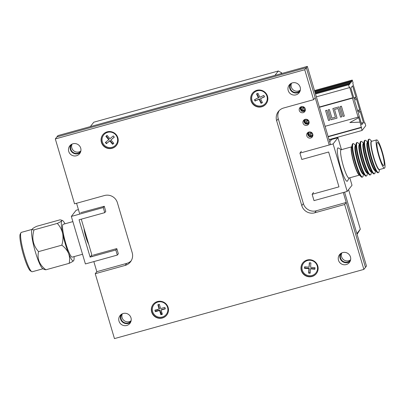 <?xml version="1.0" encoding="UTF-8"?>
<svg xmlns="http://www.w3.org/2000/svg" width="405" height="405" viewBox="0 0 405 405"><rect width="100%" height="100%" fill="white"/><g stroke="black" fill="none" stroke-linecap="round" stroke-linejoin="round"><path stroke-width="0.61" d="M68.734 151.424A6.288 6.171 -142 0 0 79.674 153.632A6.288 6.171 -142 0 0 75.856 143.674A6.288 6.171 -142 0 0 68.734 151.424M80.357 152.533A6.288 6.171 38 0 1 70.667 144.965M119.004 321.135A6.288 6.171 -142 0 0 129.944 323.342A6.288 6.171 -142 0 0 126.127 313.384A6.288 6.171 -142 0 0 119.004 321.135M130.628 322.243A6.288 6.171 38 0 1 120.938 314.675M288.213 90.523A6.288 6.171 -142 0 0 299.153 92.73A6.288 6.171 -142 0 0 295.336 82.772A6.288 6.171 -142 0 0 288.213 90.523M299.837 91.631A6.288 6.171 38 0 1 290.147 84.063M338.484 260.233A6.288 6.171 -142 0 0 349.424 262.445A6.288 6.171 -142 0 0 345.607 252.482A6.288 6.171 -142 0 0 338.484 260.233M350.107 261.341A6.288 6.171 38 0 1 340.418 253.773M151.678 312.068A8.642 8.49 -142 0 0 166.718 315.105A8.642 8.49 -142 0 0 161.468 301.411A8.642 8.49 -142 0 0 151.678 312.068M153.181 304.358A8.642 8.49 -142 0 0 158.446 317.925A8.642 8.49 -142 0 0 166.804 314.994M155.96 309.886A4.713 4.627 -142 0 0 156.396 311.086M160.957 313.632A4.713 4.627 -142 0 0 162.086 313.404M101.407 142.357A8.642 8.49 -142 0 0 116.448 145.395A8.642 8.49 -142 0 0 111.198 131.701A8.642 8.49 -142 0 0 101.407 142.357M102.91 134.642A8.642 8.49 -142 0 0 108.175 148.215A8.642 8.49 -142 0 0 116.534 145.284M301.32 270.545A8.642 8.49 -142 0 0 316.366 273.583A8.642 8.49 -142 0 0 311.116 259.889A8.642 8.49 -142 0 0 301.32 270.545M302.829 262.835A8.642 8.49 -142 0 0 308.094 276.402A8.642 8.49 -142 0 0 316.447 273.471M251.049 100.835A8.642 8.49 -142 0 0 266.095 103.872A8.642 8.49 -142 0 0 260.845 90.173A8.642 8.49 -142 0 0 251.049 100.835M252.558 93.12A8.642 8.49 -142 0 0 257.823 106.692A8.642 8.49 -142 0 0 266.176 103.761M283.672 107.988L313.602 99.686L304.727 69.736L55.318 138.94L74.54 203.831L104.47 195.524A10.474 10.287 38 0 1 117.404 202.738L132.187 252.654A10.474 10.287 38 0 1 125.17 265.407L95.241 273.709L114.458 338.6L363.872 269.396L344.65 204.505L314.72 212.812A10.474 10.287 38 0 1 301.786 205.593L276.65 120.741A10.474 10.287 38 0 1 283.672 107.988M329.209 144.995L306.317 67.706L56.903 136.91L57.925 135.604L307.334 66.4L306.317 67.706L315.186 97.656L313.602 99.686M55.318 138.94L56.903 136.91L306.317 67.706L304.727 69.736M131.195 260.805A10.474 10.287 38 0 1 126.755 263.377L96.825 271.679L95.241 273.709M344.65 204.505L346.234 202.475L365.457 267.366L363.872 269.396M346.234 202.475L316.305 210.782A10.474 10.287 38 0 1 303.37 203.568L278.235 118.711A10.474 10.287 38 0 1 279.227 110.56M159.388 304.444A4.713 4.627 -142 0 0 158.309 304.843M80.777 151.364A5.761 5.66 38 0 1 70.814 149.258A5.761 5.66 38 0 1 71.7 144.271M72.065 144.089A5.761 5.66 -142 0 0 80.863 150.964M131.048 321.074A5.761 5.66 38 0 1 121.09 318.968A5.761 5.66 38 0 1 121.971 313.981M122.335 313.804A5.761 5.66 -142 0 0 131.134 320.679M300.262 90.462A5.761 5.66 38 0 1 290.299 88.356A5.761 5.66 38 0 1 291.18 83.369M291.544 83.192A5.761 5.66 -142 0 0 300.348 90.067M305.269 108.834A3.144 3.088 38 0 1 301.71 112.706A3.144 3.088 38 0 1 299.801 107.73A3.144 3.088 38 0 1 305.269 108.834M300.404 107.148A3.144 3.088 -142 0 0 301.396 110.788M302.003 111.162A3.144 3.088 -142 0 0 305.173 110.874M309.025 121.51A3.144 3.088 38 0 1 305.466 125.388A3.144 3.088 38 0 1 303.558 120.406A3.144 3.088 38 0 1 309.025 121.51M304.16 119.824A3.144 3.088 -142 0 0 305.152 123.464M305.755 123.839A3.144 3.088 -142 0 0 308.929 123.55M350.533 260.172A5.761 5.66 38 0 1 340.57 258.066A5.761 5.66 38 0 1 341.45 253.079M341.815 252.902A5.761 5.66 -142 0 0 350.619 259.777M312.781 134.187A3.144 3.088 38 0 1 309.223 138.065A3.144 3.088 38 0 1 307.314 133.083A3.144 3.088 38 0 1 312.781 134.187M307.911 132.501A3.144 3.088 -142 0 0 308.909 136.146M309.511 136.515A3.144 3.088 -142 0 0 312.685 136.232M343.283 192.512L365.457 267.366L366.474 266.06L344.584 192.152L356.866 233.614L360.313 229.205L348.589 189.631M307.334 66.4L330.51 144.636M76.56 203.269L79.76 214.078M81.268 219.166L92.33 256.502M93.838 261.595L96.825 271.679M157.413 309.476A6.024 5.913 -142 0 0 158.254 310.559M160.466 312.012A6.024 5.913 -142 0 0 161.767 312.346M156.558 311.035A6.024 5.913 38 0 1 155.976 309.967M64.962 223.803A20.954 3.205 74.5 0 0 62.659 220.629L60.122 219.799L36.865 226.248C34.496 227.347 32.997 228.233 32.37 228.911L31.919 229.696A20.427 3.124 74.5 0 0 34.774 249.85A20.427 3.124 74.5 0 0 42.712 268.591L44.266 269.497L45.876 269.791C39.391 264.799 36.946 258.744 38.551 251.626L61.808 245.172C64.876 247.46 67.124 250.199 68.556 253.398A20.954 3.205 74.5 0 0 73.629 260.678L73.725 260.526A20.954 3.205 74.5 0 0 74.064 256.613M32.086 229.392L21.349 232.374A20.427 3.124 74.5 0 0 21.045 232.591A20.427 3.124 74.5 0 0 20.949 232.738A20.427 3.124 74.5 0 0 23.799 252.897A20.427 3.124 74.5 0 0 31.742 271.639A20.427 3.124 74.5 0 0 32.273 271.745L43.011 268.763M72.87 221.611L63.16 224.304A17.025 2.602 74.5 0 0 62.907 224.486A17.025 2.602 74.5 0 0 65.463 242.327A17.025 2.602 74.5 0 0 72.267 257.114L82.539 254.264M88.654 244.094A10.16 1.554 -105.5 0 1 85.835 236.869A10.16 1.554 -105.5 0 1 83.997 228.385M104.763 212.65L103.255 207.557L104.262 206.266L105.771 211.359L104.763 212.65L79.071 219.778L90.133 257.114L91.854 254.907M90.133 257.114L115.82 249.986L116.827 248.695L115.951 248.817L93.256 255.115M103.255 207.557L71.331 216.417L85.404 263.933L117.328 255.074L115.82 249.986M117.328 255.074L118.336 253.788L116.827 248.695M104.262 206.266L80.686 212.686M71.331 216.417L76.16 210.23L78.433 209.603M61.727 220.092L61.798 220.745C61.185 221.413 59.687 222.299 57.302 223.403C59.93 226.253 61.712 229.594 62.643 233.432A20.954 3.205 74.5 0 0 65.276 243.83A20.954 3.205 74.5 0 0 68.556 253.398C69.726 256.623 69.918 259.939 69.133 263.336C71.498 262.238 72.996 261.352 73.629 260.678A20.954 3.205 74.5 0 0 73.725 260.526M62.659 220.629A20.954 3.205 74.5 0 0 61.798 220.745A20.954 3.205 74.5 0 0 62.643 233.432C63.317 237.295 63.038 241.208 61.808 245.172M32.37 228.911C31.99 229.513 32.552 229.827 34.045 229.858L57.302 223.403M69.133 263.336L45.876 269.791M34.045 229.858C31.514 238.165 33.013 245.42 38.551 251.626M20.949 232.738L20.25 234.009A19.384 2.967 74.5 0 0 22.953 253.13A19.384 2.967 74.5 0 0 30.491 270.91L31.742 271.639M359.498 175.102L348.973 178.023A14.666 2.243 -105.5 0 1 343.116 165.286A14.666 2.243 -105.5 0 1 340.914 149.916A14.666 2.243 -105.5 0 1 341.132 149.754L351.656 146.838A14.666 2.243 -105.5 0 0 351.489 146.98A14.666 2.243 -105.5 0 0 353.641 162.182A14.666 2.243 -105.5 0 0 359.498 175.097M349.14 177.977L347.52 180.929A17.288 2.643 -105.5 0 1 347.439 181.055A17.288 2.643 -105.5 0 1 340.544 167.159A17.288 2.643 -105.5 0 1 337.679 148.108A17.288 2.643 -105.5 0 1 338.388 148.017L341.299 149.708M363.563 174.069L363.052 176.246A17.354 2.653 -105.5 0 1 362.794 176.863A17.354 2.653 -105.5 0 1 362.536 177.046L361.989 177.198A17.354 2.653 -105.5 0 1 361.133 176.777L359.103 174.692A14.707 2.248 -105.5 0 1 354.183 163.073A14.707 2.248 -105.5 0 1 351.525 147.39L352.193 144.56A17.354 2.653 -105.5 0 1 352.451 143.942A17.354 2.653 -105.5 0 1 352.709 143.755L353.256 143.603A17.354 2.653 -105.5 0 1 354.112 144.028L355.671 145.628M361.133 176.777A17.354 2.653 -105.5 0 1 355.332 163.063A17.354 2.653 -105.5 0 1 352.193 144.56M362.536 177.046A17.354 2.653 -105.5 0 1 355.6 161.975A17.354 2.653 -105.5 0 1 352.998 143.79A17.354 2.653 -105.5 0 1 353.256 143.603M363.523 174.028L363.285 174.094A14.707 2.248 -105.5 0 1 357.407 161.322A14.707 2.248 -105.5 0 1 355.2 145.911A14.707 2.248 -105.5 0 1 355.418 145.749L355.656 145.684M367.553 172.965L367.041 175.137A17.354 2.653 -105.5 0 1 366.783 175.755A17.354 2.653 -105.5 0 1 366.525 175.942L365.978 176.089A17.354 2.653 -105.5 0 1 365.123 175.669A17.354 2.653 -105.5 0 1 358.784 160.081A17.354 2.653 -105.5 0 1 356.187 143.451A17.354 2.653 -105.5 0 1 356.44 142.833A17.354 2.653 -105.5 0 1 356.699 142.651L357.245 142.499A17.354 2.653 -105.5 0 1 358.101 142.919L359.66 144.519M366.525 175.942A17.354 2.653 -105.5 0 1 359.594 160.871A17.354 2.653 -105.5 0 1 356.987 142.681A17.354 2.653 -105.5 0 1 357.245 142.499M367.512 172.92L367.274 172.986A14.707 2.248 -105.5 0 1 361.397 160.213A14.707 2.248 -105.5 0 1 359.189 144.803A14.707 2.248 -105.5 0 1 359.407 144.646L359.65 144.58M371.547 171.857L371.031 174.028A17.354 2.653 -105.5 0 1 370.772 174.646A17.354 2.653 -105.5 0 1 370.514 174.833L369.973 174.985A17.354 2.653 -105.5 0 1 369.117 174.56A17.354 2.653 -105.5 0 1 362.774 158.973A17.354 2.653 -105.5 0 1 360.177 142.342A17.354 2.653 -105.5 0 1 360.435 141.73A17.354 2.653 -105.5 0 1 360.693 141.542L361.235 141.391A17.354 2.653 -105.5 0 1 362.09 141.811L363.655 143.41M370.514 174.833A17.354 2.653 -105.5 0 1 363.584 159.762A17.354 2.653 -105.5 0 1 360.976 141.578A17.354 2.653 -105.5 0 1 361.235 141.391M371.501 171.811L371.263 171.877A14.707 2.248 -105.5 0 1 365.391 159.104A14.707 2.248 -105.5 0 1 363.179 143.694A14.707 2.248 -105.5 0 1 363.401 143.537L363.639 143.471M375.536 170.748L375.025 172.925A17.354 2.653 -105.5 0 1 374.767 173.537A17.354 2.653 -105.5 0 1 374.509 173.725L373.962 173.877A17.354 2.653 -105.5 0 1 373.106 173.456A17.354 2.653 -105.5 0 1 366.763 157.864A17.354 2.653 -105.5 0 1 364.166 141.239A17.354 2.653 -105.5 0 1 364.424 140.621A17.354 2.653 -105.5 0 1 364.682 140.434L365.229 140.282A17.354 2.653 -105.5 0 1 366.085 140.707L367.644 142.302M374.509 173.725A17.354 2.653 -105.5 0 1 367.573 158.654A17.354 2.653 -105.5 0 1 364.971 140.469A17.354 2.653 -105.5 0 1 365.229 140.282M375.491 170.702L375.253 170.768A14.707 2.248 -105.5 0 1 369.38 158.001A14.707 2.248 -105.5 0 1 367.173 142.585A14.707 2.248 -105.5 0 1 367.391 142.428L367.629 142.363M379.551 169.538L379.014 171.816A17.354 2.653 -105.5 0 1 378.756 172.434A17.354 2.653 -105.5 0 1 378.498 172.616L377.951 172.768A17.354 2.653 -105.5 0 1 377.095 172.348A17.354 2.653 -105.5 0 1 370.752 156.76A17.354 2.653 -105.5 0 1 368.155 140.13A17.354 2.653 -105.5 0 1 368.413 139.512A17.354 2.653 -105.5 0 1 368.671 139.325L369.218 139.173A17.354 2.653 -105.5 0 1 370.074 139.598L371.709 141.274A14.666 2.243 -105.5 0 0 371.658 141.284A14.666 2.243 -105.5 0 0 371.441 141.441A14.666 2.243 -105.5 0 0 373.871 157.606A14.666 2.243 -105.5 0 0 379.5 169.553A14.666 2.243 -105.5 0 0 379.546 169.538L379.288 169.649A14.707 2.248 -105.5 0 1 373.602 157.687A14.707 2.248 -105.5 0 1 371.162 141.482A14.707 2.248 -105.5 0 1 371.425 141.315L371.684 141.279M378.498 172.616A17.354 2.653 -105.5 0 1 371.567 157.545A17.354 2.653 -105.5 0 1 368.96 139.36A17.354 2.653 -105.5 0 1 369.218 139.173M376.427 140.059A14.666 2.243 -105.5 0 1 376.645 139.902A14.666 2.243 -105.5 0 1 382.507 152.639A14.666 2.243 -105.5 0 1 384.709 168.009A14.666 2.243 -105.5 0 1 384.492 168.166A14.666 2.243 -105.5 0 1 378.629 155.429A14.666 2.243 -105.5 0 1 376.427 140.059M377.166 142.555A12.049 1.843 74.5 0 0 378.979 155.181A12.049 1.843 74.5 0 0 383.788 165.645A12.049 1.843 74.5 0 0 383.97 165.513A12.049 1.843 74.5 0 0 382.158 152.887A12.049 1.843 74.5 0 0 377.349 142.423A12.049 1.843 74.5 0 0 377.166 142.555M329.695 141.892L331.599 139.487L337.937 137.73L333.107 143.912L347.181 191.433L352.011 185.252L349.804 177.795M377.095 172.348L375.065 170.267A14.707 2.248 -105.5 0 1 369.689 157.054A14.707 2.248 -105.5 0 1 367.487 142.96L368.155 140.13M373.106 173.456L371.071 171.371A14.707 2.248 -105.5 0 1 365.7 158.163A14.707 2.248 -105.5 0 1 363.498 144.069L364.166 141.239M369.117 174.56L367.082 172.479A14.707 2.248 -105.5 0 1 361.711 159.266A14.707 2.248 -105.5 0 1 359.508 145.177L360.177 142.342M365.123 175.669L363.093 173.588A14.707 2.248 -105.5 0 1 357.716 160.375A14.707 2.248 -105.5 0 1 355.514 146.286L356.187 143.451M301.381 151.268L299.933 153.115L301.811 159.459L328.647 152.012L338.97 186.852L312.133 194.299L313.576 192.446M347.181 191.433L314.012 200.637L312.133 194.299M341.471 149.663L337.937 137.73M299.933 153.115L333.107 143.912M314.483 90.543L352.254 80.058L350.968 82.579L350.781 81.947L350.006 82.934L315.1 92.624M350.781 81.947L314.887 91.905M350.006 82.934L350.193 83.572L315.287 93.256M315.313 93.337L349.231 83.926L348.538 84.817L315.505 93.985M325.083 126.314L358.111 117.151L352.482 98.132L352.79 97.737L349.692 87.278L349.383 87.672L348.538 84.817M349.383 87.672L316.351 96.835M352.79 97.737L319.363 107.011M352.482 98.132L319.449 107.295M340.144 106.54L341.41 106.186L344.346 116.093L343.075 116.443L340.144 106.54L341.41 106.186L344.346 116.093M329.776 120.133L328.506 120.487L325.574 110.58L326.84 110.231L329.776 120.133L326.84 110.231L325.574 110.58M329.376 109.527L331.933 118.164L335.416 117.197L331.933 118.164L329.376 109.527L328.106 109.876L329.376 109.527M341.81 116.797L338.879 106.89L332.859 108.56L338.879 106.89L341.81 116.797L340.544 117.146L337.988 108.51L334.5 109.477L337.061 118.113L334.5 109.477M349.88 122.548L360.025 122.133L358.42 116.751L358.111 117.151M329.027 139.629L362.055 130.461L360.02 122.143L349.859 122.558L358.703 117.703M361.518 127.21L328.096 136.485M362.055 130.461L365.771 125.702L364.93 122.852L364.535 122.958M356.805 96.861L364.616 123.247L364.93 122.852M352.254 80.058L353.099 82.914L352.79 83.308L356.901 96.841M351.742 81.587L314.862 91.819M351.555 80.954L314.675 91.186M328.182 136.774L361.209 127.61M349.231 83.926L349.419 84.559L350.193 83.572M355.939 97.19L352.563 85.799L350.862 87.976L354.233 99.367L355.939 97.19L353.757 97.757M359.691 109.866L356.319 98.476L354.618 100.653L357.99 112.048L359.691 109.866L357.514 110.438M363.447 122.548L360.075 111.152L358.374 113.334L361.746 124.725L363.447 122.548L361.27 123.115M332.859 108.56L335.416 117.197M328.106 109.876L331.042 119.784L337.061 118.113M309.314 131.939L308.119 133.473L309 134.607L309.374 135.877L310.64 135.523L312.225 135.766L312.903 134.89M309 134.607L310.265 134.257L310.64 135.523M311.43 132.405L312.225 135.766L309.055 136.642L309.374 135.877M309.055 136.642L308.119 133.473L311.283 132.597L310.265 134.257M301.806 106.581L300.606 108.12L301.543 111.289L301.867 110.519L303.132 110.165L304.712 110.408L305.395 109.537M303.922 107.052L300.606 108.12L301.487 109.249L301.867 110.519M301.487 109.249L302.758 108.899L303.132 110.165M301.543 111.289L304.712 110.408L303.775 107.239L302.758 108.899M303.264 108.074L303.072 107.431M305.562 119.262L304.363 120.796L305.243 121.93L305.618 123.196L306.889 122.847L308.468 123.085L309.152 122.214M305.243 121.93L306.509 121.576L306.889 122.847M307.678 119.728L304.363 120.796L305.299 123.965L305.618 123.196M305.299 123.965L308.468 123.085L307.527 119.915L306.509 121.576M308.65 120.695A5.989 0.663 -16.5 0 0 307.866 121.06M357.068 234.298L360.313 229.205M278.356 70.986L93.793 122.199L90.345 126.608L274.909 75.396L278.356 70.986L281.591 72.789L280.837 73.751M281.794 73.487L281.591 72.789M331.174 140.034L329.974 139.366M314.893 269.219L314.999 267.67L310.584 267.295L310.883 262.911L309.324 262.779L309.03 267.163L304.616 266.794L304.509 268.338L308.924 268.712L308.625 273.102L310.184 273.233L310.483 268.844L314.893 269.219M310.483 268.844L310.787 268.454L314.923 268.804M308.924 268.712L309.228 268.323L308.934 272.712L310.21 272.818M308.934 272.712L308.625 273.102M309.228 268.323L304.818 267.948L304.509 268.338M304.894 266.814L304.818 267.948M309.602 262.799L309.03 267.163M317.54 268.662A7.857 7.715 -142 0 0 310.276 260.263A7.857 7.715 -142 0 0 301.968 267.346A7.857 7.715 -142 0 0 309.233 275.744A7.857 7.715 -142 0 0 317.54 268.662M261.033 103.326L259.119 99.321L259.423 98.931L261.341 102.936L261.033 103.326L262.44 102.678L260.526 98.673L264.414 96.633M261.341 102.936L262.344 102.47M259.119 99.321L255.439 100.769L259.423 98.931M256.927 93.722L258.749 97.519L254.456 99.746L255.135 101.159M254.861 99.564L255.439 100.769M258.441 97.909L256.527 93.909L257.934 93.261L259.848 97.261L263.832 95.423L264.511 96.835L260.526 98.673M262.865 105.356A7.857 7.715 -142 0 0 266.515 95.048A7.857 7.715 -142 0 0 256.102 91.231A7.857 7.715 -142 0 0 252.452 101.534A7.857 7.715 -142 0 0 262.865 105.356M114.306 137.128L113.294 135.928L109.927 138.723L107.057 135.321L105.872 136.308L108.737 139.71L105.371 142.504L106.383 143.704L109.75 140.91L112.615 144.312L113.805 143.324L110.94 139.922L114.306 137.128M110.94 139.922L114.235 137.047M109.75 140.91L110.054 140.52L112.919 143.922L113.734 143.243M112.919 143.922L112.615 144.312M110.054 140.52L106.383 143.704M105.74 142.195L106.687 143.314M106.242 135.999L109.041 139.32L108.737 139.71M115.779 134.885A7.857 7.715 -142 0 0 104.779 133.812A7.857 7.715 -142 0 0 103.893 144.747A7.857 7.715 -142 0 0 114.898 145.82A7.857 7.715 -142 0 0 115.779 134.885M159.585 310.488L159.889 310.093L155.657 311.293L155.353 311.683L159.585 310.488L160.861 314.725L162.354 314.3L161.079 310.063L165.316 308.868L164.865 307.375L160.628 308.57L159.352 304.332L157.859 304.752L159.135 308.99L159.438 308.6L158.249 304.641M159.889 310.093L161.165 314.331L160.861 314.725M161.165 314.331L162.273 314.022M165.23 308.59L161.387 309.673L161.079 310.063M157.854 302.049A7.857 7.715 -142 0 0 152.634 311.637A7.857 7.715 -142 0 0 162.359 317.004A7.857 7.715 -142 0 0 167.579 307.415A7.857 7.715 -142 0 0 157.854 302.049M155.353 311.683L154.902 310.184L159.135 308.99M126.755 263.377L125.17 265.407M316.305 210.782L314.72 212.812M303.37 203.568L301.786 205.593M278.235 118.711L276.65 120.741M376.645 139.902L371.658 141.284M384.492 168.166L379.5 169.553"/></g></svg>
